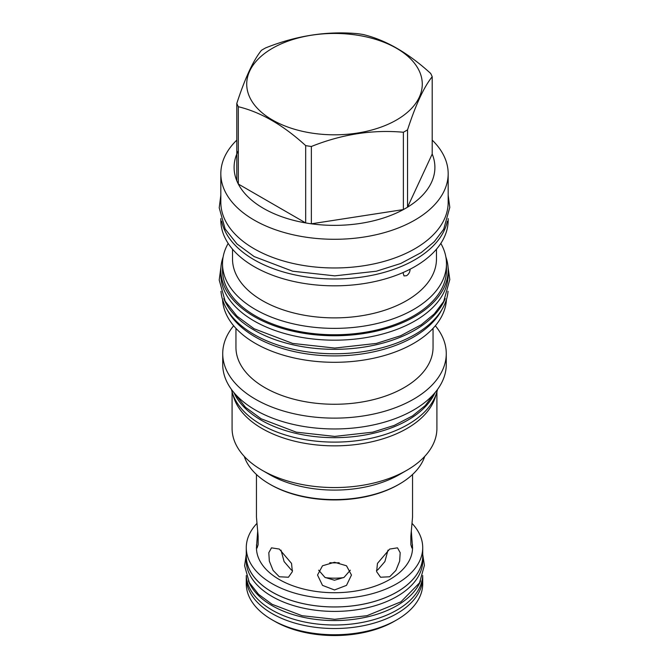 <?xml version="1.0" encoding="UTF-8"?>
<svg xmlns="http://www.w3.org/2000/svg" width="669" height="669" viewBox="0 0 669 669"><rect width="100%" height="100%" fill="white"/><g stroke="black" fill="none" stroke-linecap="round" stroke-linejoin="round"><path stroke-width="1" d="M329.792 562.721A40.809 23.566 0 0 0 339.2 562.721M281.013 550.152L284.099 561.567L291.232 569.888L292.545 570.54M318.67 570.18L324.967 577.414L334.5 580.232L344.025 577.414L350.322 570.18M376.446 570.54L377.759 569.888L384.892 561.567L387.978 550.152M279.308 549.065L291.533 563.407L292.353 571.661L288.448 577.23L279.308 576.77L273.061 570.381L269.339 561.132L268.804 552.703L271.48 547.844L279.308 549.065M411.301 531.052L412.547 547.66A78.047 45.057 180 0 1 364.362 589.297A78.047 45.057 180 0 1 279.308 579.53A78.047 45.057 180 0 1 256.453 547.66L257.69 531.052M334.5 589.966L322.5 585.375L317.524 575.039L322.5 565.782L334.5 562.261L346.5 565.782L351.468 575.039L346.5 585.375L334.5 589.966M389.684 576.77L380.544 577.23L376.639 571.661L377.458 563.407L389.684 549.065L397.511 547.844L400.187 552.703L399.652 561.132L395.931 570.381L389.684 576.77M412.547 544.909L411.928 548.02L410.866 544.717L410.85 536.22L412.547 517.196L412.547 474.505M256.453 474.505L256.453 517.196L258.142 536.22L258.125 544.717L257.063 548.02L256.453 544.909M325.285 577.615A43.176 24.929 0 0 0 343.707 577.615M274.499 621.2L272.116 619.829L274.499 621.2A84.846 48.988 180 0 0 394.493 621.2L396.876 619.829A88.216 50.936 180 0 1 272.116 619.829L272.116 619.829A88.216 50.936 0 0 1 246.276 583.811L246.276 577.598A88.216 50.936 180 0 1 246.309 576.268M422.683 576.268A88.216 50.936 180 0 1 422.716 577.598A88.216 50.936 180 0 1 368.259 624.645A88.216 50.936 180 0 1 272.116 613.607A88.216 50.936 180 0 1 246.276 577.598M422.716 577.598L422.716 583.811A88.216 50.936 180 0 1 396.876 619.829M422.724 575.583A88.275 50.961 180 0 1 367.038 621.417A88.275 50.961 180 0 1 272.082 610.078A88.275 50.961 0 0 1 246.267 575.583M420.592 580.859A88.275 50.961 180 0 1 359.002 618.557A88.275 50.961 180 0 1 272.082 605.637A88.275 50.961 0 0 1 248.4 580.859M422.766 560.455A88.275 50.961 180 0 1 368.276 607.536A88.275 50.961 180 0 1 272.082 596.489A88.275 50.961 0 0 1 246.225 560.455L246.225 556.014A88.275 50.961 0 0 0 272.082 592.048A88.275 50.961 180 0 0 368.276 603.095A88.275 50.961 180 0 0 422.766 556.014L422.766 560.455M422.716 554.225A88.275 50.961 180 0 1 422.766 556.014M246.276 554.225A88.275 50.961 0 0 0 246.225 556.014M422.716 556.014A88.216 50.936 180 0 1 368.259 603.07A88.216 50.936 180 0 1 272.116 592.023A88.216 50.936 180 0 1 246.276 556.014L246.276 547.66A88.216 50.936 0 0 0 272.116 583.677A88.216 50.936 180 0 0 368.259 594.716A88.216 50.936 180 0 0 422.716 547.66L422.716 556.014M412.129 523.476A88.216 50.936 180 0 1 422.716 547.66M256.863 523.476A88.216 50.936 0 0 0 246.276 547.66M244.277 456.409A91.804 53.002 0 0 0 269.574 484.072L270.577 484.649A90.39 52.19 0 0 0 398.415 484.649L399.418 484.072A91.804 53.002 0 0 0 424.715 456.409M269.574 484.072A91.804 53.002 0 0 0 399.418 484.072L398.415 484.649M399.418 474.564L406.911 470.24L399.418 474.564A91.804 53.002 0 0 1 269.574 474.564L262.081 470.24A102.416 59.131 0 0 0 406.911 470.24L406.911 470.24A102.416 59.131 180 0 0 436.907 428.428L436.907 391.867M232.084 391.867L232.084 428.428A102.416 59.131 0 0 0 262.081 470.24M435.954 394.777A102.416 59.131 180 0 1 406.911 428.536A102.416 59.131 0 0 1 301.844 442.769A102.416 59.131 0 0 1 233.038 394.777M437.501 389.483A103.77 59.909 180 0 1 368.293 438.847A103.77 59.909 180 0 1 261.119 424.564A103.77 59.909 0 0 1 231.491 389.483M435.009 392.653A103.77 59.909 180 0 1 361.879 435.544A103.77 59.909 180 0 1 261.119 420.124A103.77 59.909 0 0 1 233.983 392.653M222.727 353.6L222.727 364.438A111.765 64.525 0 0 0 291.726 424.054A111.765 64.525 0 0 0 413.526 410.064A111.765 64.525 0 0 0 446.265 364.438L446.265 353.6A111.765 64.525 180 0 1 413.526 399.226A111.765 64.525 0 0 1 291.726 413.216A111.765 64.525 0 0 1 222.727 353.6A111.765 64.525 0 0 1 233.657 325.77M435.335 325.77A111.765 64.525 180 0 1 446.265 353.6M433.052 328.354L433.052 347.37A98.552 56.898 180 0 1 404.185 387.602A98.552 56.898 0 0 1 296.785 399.937A98.552 56.898 0 0 1 235.948 347.37L235.948 328.354M446.432 299.57A111.982 64.65 180 0 1 413.685 343.364A111.982 64.65 0 0 1 293.181 357.739A111.982 64.65 0 0 1 222.56 299.57M227.376 310.098A111.982 64.65 0 0 0 413.685 336.967A111.982 64.65 180 0 0 441.624 310.098M448.171 274.549A113.671 65.629 180 0 1 377.993 335.186A113.671 65.629 180 0 1 254.12 320.961A113.671 65.629 0 0 1 220.829 274.549L220.829 270.109A113.671 65.629 0 0 0 254.12 316.521A113.671 65.629 180 0 0 377.993 330.745A113.671 65.629 180 0 0 448.171 270.109L448.171 274.549M445.872 256.996A113.671 65.629 180 0 1 448.171 270.109M223.12 256.996A113.671 65.629 0 0 0 220.829 270.109M222.509 263.72L222.509 270.109A111.982 64.65 0 0 0 291.642 329.842A111.982 64.65 0 0 0 413.685 315.827A111.982 64.65 0 0 0 446.482 270.109L446.482 263.72A111.982 64.65 180 0 1 413.685 309.438A111.982 64.65 0 0 1 291.642 323.453A111.982 64.65 0 0 1 222.509 263.72A111.982 64.65 0 0 1 228.179 243.416M440.821 243.416A111.982 64.65 180 0 1 446.482 263.72M436.472 249.186L436.472 259.003A101.981 58.88 180 0 1 406.61 300.632A101.981 58.88 0 0 1 295.472 313.393A101.981 58.88 0 0 1 232.519 259.003L232.519 249.186M410.13 269.189L410.13 269.373C409.946 272.057 408.767 274.156 406.61 275.687L404.001 275.921L402.997 272.567M448.171 218.604L448.171 220.201A113.671 65.629 180 0 1 414.872 266.605A113.671 65.629 0 0 1 290.998 280.829A113.671 65.629 0 0 1 220.829 220.201L220.829 218.604M221.64 221.188A113.671 65.629 0 0 0 297.345 275.385A113.671 65.629 0 0 0 414.872 259.764A113.671 65.629 180 0 0 447.36 221.18M448.171 173.656L448.171 202.347A113.671 65.629 180 0 1 377.993 262.976A113.671 65.629 180 0 1 254.12 248.751A113.671 65.629 0 0 1 220.829 202.347L220.829 173.656A113.671 65.629 0 0 0 290.998 234.292A113.671 65.629 0 0 0 414.872 220.068A113.671 65.629 180 0 0 448.171 173.656A113.671 65.629 180 0 0 432.199 140.114M236.801 140.114A113.671 65.629 0 0 0 220.829 173.656M407.538 129.853L407.538 207.173L432.199 154.046A100.4 57.969 0 0 1 407.538 207.173A100.4 57.969 180 0 1 405.489 208.393A100.4 57.969 0 0 1 403.382 209.573L403.382 132.253A100.4 57.969 0 0 0 405.489 131.065A100.4 57.969 0 0 0 407.538 129.853C415.758 104.615 423.979 86.903 432.199 76.718A100.4 57.969 0 0 0 430.677 73.448C408.215 52.951 385.762 39.989 363.309 34.554A100.4 57.969 0 0 0 357.631 33.676C326.957 30.891 296.283 35.633 265.61 47.909A100.4 57.969 0 0 0 263.502 49.088A100.4 57.969 0 0 0 261.454 50.309C253.233 60.486 245.013 78.198 236.801 103.436A100.4 57.969 0 0 0 238.315 106.714C260.776 112.149 283.23 125.111 305.683 145.608A100.4 57.969 0 0 0 311.361 146.486C342.035 134.21 372.708 129.468 403.382 132.253M432.199 154.046L432.199 76.718M272.425 48.293A87.781 50.685 0 0 0 272.425 119.968A87.781 50.685 0 0 0 396.566 119.968A87.781 50.685 0 0 0 396.566 48.293A87.781 50.685 0 0 0 272.425 48.293M238.315 150.768A100.4 57.969 0 0 0 236.801 180.755L236.801 103.436M236.801 180.755A100.4 57.969 0 0 0 238.315 184.034A100.4 57.969 0 0 0 305.683 222.928A100.4 57.969 0 0 0 311.361 223.806A100.4 57.969 0 0 0 403.382 209.573L311.361 223.806L311.361 146.486M305.683 145.608L305.683 222.928L238.315 184.034L238.315 106.714M223.789 298.591A113.671 65.629 0 0 0 254.12 330.11A113.671 65.629 180 0 0 365.717 346.801A113.671 65.629 180 0 0 445.203 298.591M220.954 291.258A113.671 65.629 0 0 0 254.12 334.55A113.671 65.629 180 0 0 375.493 349.352A113.671 65.629 180 0 0 448.038 291.258M434.674 393.046L425.233 405.606L412.589 415.867L394.225 425.417L372.708 432.166L334.726 436.405L296.283 432.166L261.127 418.777L245.406 407.22L234.317 393.046M448.038 266.998L449.794 279.567L443.664 301.527L434.29 313.912L421.227 324.783L400.672 335.729L376.371 343.423L334.751 348.064L292.621 343.423L254.128 328.763L236.96 316.144L225.135 301.175L219.206 280.027L220.954 266.998M448.171 195.239L449.794 207.357L443.664 229.316L434.29 241.701L421.227 252.573L400.672 263.519L376.371 271.213L334.751 275.854L292.621 271.213L254.128 256.553L236.96 243.934L225.135 228.974L219.206 207.816L220.829 195.239M422.724 554.467L424.397 565.38L419.522 582.875L400.94 601.807L366.963 615.697L334.692 619.302L302.02 615.697L272.091 604.299L258.635 594.407L249.32 582.599L244.603 565.748L246.267 554.467"/></g></svg>
